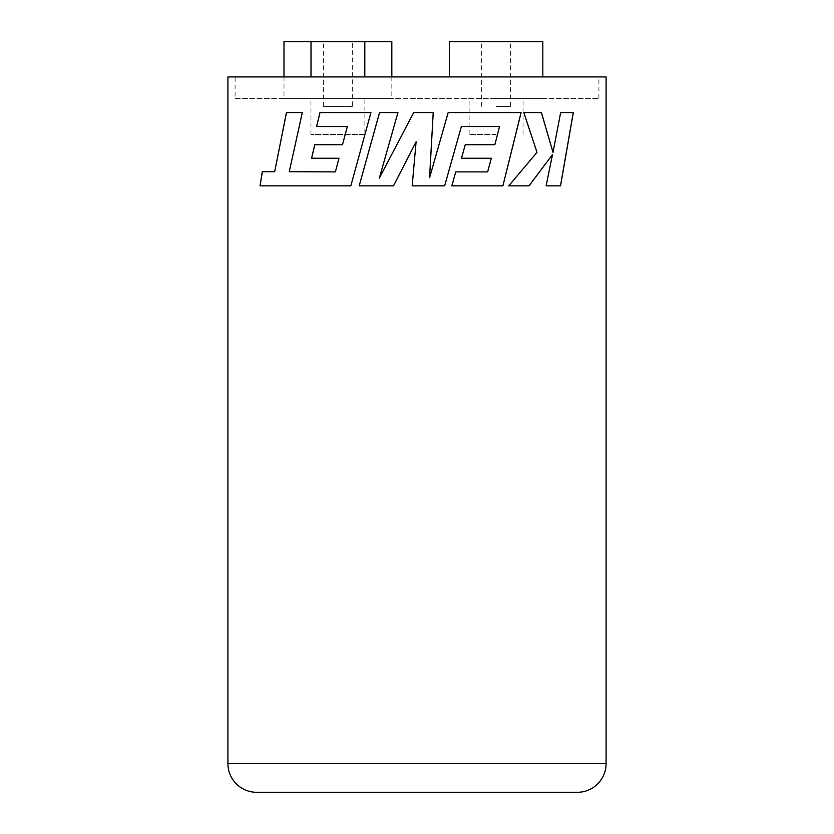 <?xml version="1.0" encoding="UTF-8"?>
<svg xmlns="http://www.w3.org/2000/svg" width="834" height="834" viewBox="0 0 834 834"><rect width="100%" height="100%" fill="white"/><g stroke="black" fill="none" stroke-linecap="round" stroke-linejoin="round"><path stroke-width="0.63" stroke-dasharray="4.17 3.13" d="M235.105 98.495L598.895 98.495L235.105 98.495L235.105 76.926L598.895 76.926L235.105 76.926M598.895 98.495L598.895 76.926M227.911 76.926L606.089 76.926M560.615 112.559L552.952 152.351M523.773 112.559L537.002 152.351M536.96 152.351L508.73 185.836M552.452 154.592L546.061 185.836M412.173 185.836L444.647 185.836M461.369 126.497L499.545 126.497M499.514 126.497L494.854 144.709M465.226 144.709L461.473 158.262M487.619 171.887L491.309 158.262M455.729 171.887L451.84 185.836M521.083 112.559L460.952 112.559M448.16 112.559L429.562 177.798M433.211 112.559L413.706 112.559M379.366 178.111L397.954 112.559M393.523 185.836L416.103 141.801M335.424 171.887L289.315 171.689L302.346 112.559M274.74 171.689L262.314 171.689M303.305 185.836L260.01 185.836M350.874 185.836L370.963 112.559M316.628 126.497L347.361 126.497M342.555 144.709L314.783 144.709M339.021 158.262L311.551 158.262M352.365 106.408L323.467 106.408L352.365 106.408L352.365 41.7L323.467 41.7L352.365 41.7M323.467 106.408L323.467 41.7M364.875 134.451L310.957 134.451L364.875 134.451L364.875 98.495L310.957 98.495L364.875 98.495M310.957 134.451L310.957 98.495M283.987 76.926L283.987 98.495L391.834 98.495L283.987 98.495M311.009 76.926L311.009 41.7L364.812 41.7L364.812 76.926M311.009 41.7L283.987 41.7M391.834 41.7L364.812 41.7M496.084 41.7L510.533 41.7L496.084 41.7M496.084 106.408L510.533 106.408L496.084 106.408M496.084 134.451L469.125 134.451L496.084 134.451M496.084 98.495L542.819 98.495L496.084 98.495M542.819 76.926L542.819 41.7L449.349 41.7L449.349 76.926M606.089 763.537L227.911 763.537M391.834 76.926L391.834 98.495M510.533 106.408L510.533 41.7M469.125 134.451L469.125 98.495M523.043 134.451L523.043 98.495M481.635 106.408L481.635 41.7"/><path stroke-width="1.25" d="M227.911 763.537L606.089 763.537L606.089 76.926L227.911 76.926L227.911 763.537A28.763 28.763 0 0 0 256.674 792.3L577.326 792.3L256.674 792.3M606.089 763.537A28.763 28.763 0 0 1 577.326 792.3M553.005 152.351L541.433 112.559L523.815 112.559L537.002 152.351L508.771 185.836L529.048 185.836L552.504 154.592L546.114 185.836L560.542 185.836L573.333 112.559L560.667 112.559L553.005 152.351L541.381 112.559L523.815 112.559M412.173 185.836L444.647 185.836L461.379 126.497L499.545 126.497L494.854 144.709L465.247 144.709L461.494 158.262L491.309 158.262L487.65 171.887L455.739 171.887L451.851 185.836L502.923 185.836L521.114 112.559L448.171 112.559L429.573 177.798L433.221 112.559L413.706 112.559L379.345 178.111L397.954 112.559L379.543 112.559L359.173 185.836L393.512 185.836L416.103 141.801L412.173 185.836L416.103 141.801M286.437 112.559L302.304 112.559L289.262 171.689L335.393 171.887L338.99 158.262L311.551 158.262L314.783 144.709L342.524 144.709L347.33 126.497L316.597 126.497L319.975 112.559L370.942 112.559L350.843 185.836L260.01 185.836L262.314 171.689L274.688 171.689L286.437 112.559M508.771 185.836L529.006 185.836L552.504 154.592M546.114 185.836L560.479 185.836L573.271 112.559L560.667 112.559M444.637 185.836L461.379 126.497M465.247 144.709L494.823 144.709M461.494 158.262L491.278 158.262M455.739 171.887L487.619 171.887M451.851 185.836L502.892 185.836L521.083 112.559M448.171 112.559L460.931 112.559M429.562 177.798L433.211 112.559M413.706 112.559L379.345 178.111M393.512 185.836L359.193 185.836L379.564 112.559L397.954 112.559M274.688 171.689L286.489 112.559L302.304 112.559M262.376 171.689L260.072 185.836M303.347 185.836L350.843 185.836M316.628 126.497L320.006 112.559L370.942 112.559M342.524 144.709L347.33 126.497M314.825 144.709L311.593 158.262M335.393 171.887L338.99 158.262M283.987 76.926L283.987 41.7L311.009 41.7L311.009 76.926M311.009 41.7L364.812 41.7L364.812 76.926M364.812 41.7L391.834 41.7L391.834 76.926M449.349 76.926L449.349 41.7L542.819 41.7L542.819 76.926"/></g></svg>
